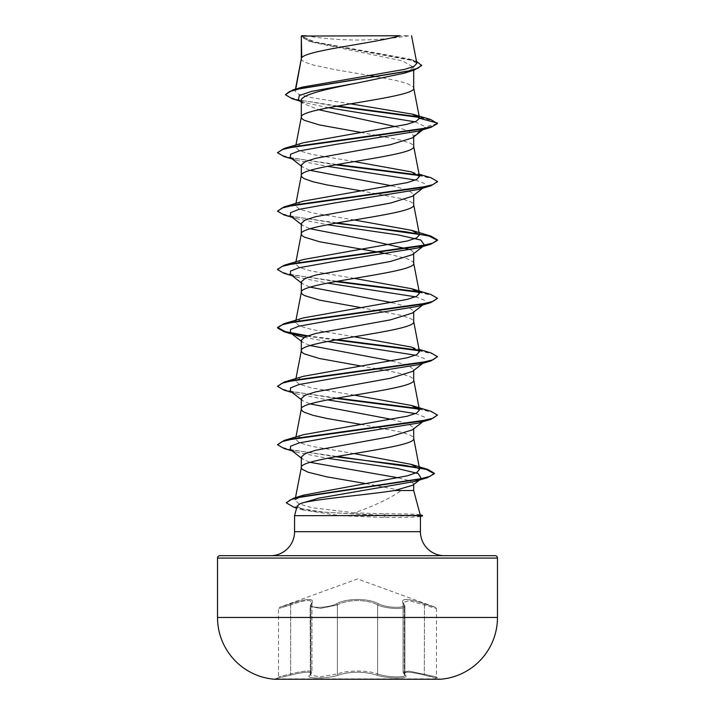<?xml version="1.0" encoding="UTF-8"?>
<svg xmlns="http://www.w3.org/2000/svg" width="715" height="715" viewBox="0 0 715 715"><rect width="100%" height="100%" fill="white"/><g stroke="black" fill="none" stroke-linecap="round" stroke-linejoin="round"><path stroke-width="0.54" stroke-dasharray="3.58 2.68" d="M405.182 675.094C402.089 671.26 408.471 671.26 424.317 675.094L440.44 679.25L274.56 679.25L440.44 678.875L274.56 678.875L290.683 675.094L277.626 678.052L278.51 676.899L278.51 608.519L279.297 607.393L290.549 603.844C307.906 598.008 314.949 598.008 311.66 603.844C306.369 608.483 327.148 608.483 336.407 603.853C346.73 598.017 368.332 598.035 378.593 603.853C387.888 608.492 408.649 608.474 403.34 603.844C400.087 598.008 407.121 598.008 424.451 603.844L435.703 607.393L424.469 603.853C407.139 598.026 400.105 598.026 403.376 603.853C408.658 608.492 387.861 608.474 378.619 603.844C368.288 597.999 346.65 598.017 336.381 603.844C327.113 608.483 306.333 608.483 311.624 603.853C314.868 598.026 307.834 598.026 290.531 603.853L279.297 607.393L357.5 578.927L435.703 607.393L436.49 608.519L436.49 676.899L409.096 671.099L403.09 672.306L404.905 675.023C405.771 677.918 386.225 677.302 377.618 673.932C386.207 677.302 405.727 677.918 404.878 675.023L403.046 672.297L409.06 671.09L436.49 676.899L437.374 678.052L424.308 675.085C408.417 671.242 402.036 671.242 405.146 675.085C411.259 678.982 387.485 678.982 376.635 675.094C363.872 671.26 351.11 671.26 338.365 675.094C327.488 678.991 303.732 678.982 309.854 675.085C312.956 671.242 306.574 671.242 290.692 675.085C306.538 671.26 312.911 671.26 309.818 675.094C303.723 678.991 327.515 678.982 338.347 675.085C351.119 671.242 363.89 671.242 376.653 675.085C387.521 678.982 411.286 678.982 405.182 675.094A1.198 1.117 -50.2 0 1 404.627 674.853L404.627 674.853A1.198 1.117 -50.2 0 1 404.252 673.932L404.252 604.979L403.09 602.513L409.141 600.663L436.49 608.519L409.123 600.654L403.046 602.495L404.878 606.266L404.905 675.175L404.905 606.266L404.252 604.979A1.198 1.09 139 0 0 404.002 604.193L404.002 604.193A1.198 1.09 139 0 0 403.376 603.853M311.66 603.844A1.198 1.09 41.1 0 0 310.784 604.97L311.955 602.495L311.955 672.297L310.122 675.023L320.141 676.855L337.4 673.932L320.132 676.855L310.096 675.023L311.91 672.306C310.954 670.196 303.875 670.742 290.656 673.932C274.882 677.829 274.891 677.82 290.674 673.932C303.884 670.724 310.98 670.187 311.955 672.297L310.399 674.853A1.198 1.117 -129.7 0 1 309.854 675.085M290.531 603.853L290.656 604.979C303.759 600.135 310.846 599.313 311.91 602.513L311.91 672.306L310.373 674.853A1.198 1.117 50.2 0 1 309.818 675.094M405.146 675.085A1.198 1.117 129.7 0 1 404.601 674.853L403.054 672.297L403.046 602.495L404.878 606.266C405.789 609.752 386.1 608.974 377.6 604.979C386.1 608.966 405.807 609.761 404.905 606.266L403.09 602.513L403.09 672.306L404.601 674.853A1.198 1.117 129.7 0 1 404.216 673.932L404.216 604.97A1.198 1.09 -41.1 0 0 403.966 604.184L403.966 604.184A1.198 1.09 -41.1 0 0 403.34 603.844M305.519 35.75A319.954 319.954 0 0 0 409.481 35.75L305.519 35.75L409.481 35.75M420.223 514.907L419.928 514.755C416.863 514.148 404.699 513.817 383.437 513.781L354.631 512.816C374.633 505.72 390.193 498.284 401.321 490.526L413.69 490.526M422.485 515.444L386.011 515.444L383.437 513.781M270.565 555.68L444.435 555.68L270.565 555.68M301.31 58.719L302.07 60.4L304.349 61.937L313.152 65.011L334.924 69.623L370.03 75.549M301.31 36.054L310.65 41.828L402.59 60.936L413.69 67.317L413.69 70.204M413.69 67.317L404.341 73.145M395.815 126.689L409.016 131.283L413.69 135.904L412.43 137.879M415.022 121.827L425.595 126.77L413.69 135.904L413.69 136.887M391.865 185.811L407.952 190.056L413.69 194.292L412.421 196.268M413.69 194.292L413.69 195.275M410.946 249.767L413.69 252.681L412.439 254.656M413.69 252.681L413.69 253.664M391.865 302.597L407.952 306.842L413.69 311.079L412.421 313.054M413.69 311.079L413.69 312.062M391.865 360.986L407.943 365.231L413.69 369.467L412.43 371.443M413.69 369.467L413.69 370.45M391.865 419.383L407.934 423.62L413.69 427.865L412.43 429.831M413.69 427.865L413.69 428.848M376.43 76.657L395.556 80.375L406.915 83.449L412.93 86.524L413.69 88.061M301.31 100.618L303.124 103.478L318.783 109.726M360.735 132.391L401.848 140.31L410.651 143.384L412.93 144.913L413.69 146.45M301.31 165.094L302.57 167.069L310.122 170.376M360.735 190.78L401.848 198.698L410.651 201.773L412.93 203.31L413.69 204.847M301.31 223.491L302.57 225.466L310.122 228.764M377.869 252.082L379.495 252.377M387.61 253.897L406.915 258.624L412.93 261.699L413.69 263.236M301.31 281.88L302.57 283.855L310.131 287.153M360.735 307.566L401.848 315.485L410.651 318.559L412.93 320.097L413.69 321.634M301.31 340.277L302.57 342.244L310.122 345.551M360.735 365.964L388.236 370.799L401.848 373.874L410.651 376.948L412.93 378.485L413.69 380.023M301.31 398.666L302.57 400.641L310.122 403.939M360.735 424.353L401.848 432.271L410.651 435.346L412.93 436.874L413.69 438.411M301.31 457.055L302.57 459.03L310.131 462.337M398.586 477.87L409.784 480.838L413.69 483.805L413.69 484.52M365.919 483.608L401.321 490.526M350.448 103.827L310.364 97.446L298.727 94.264L295.089 91.073L295.536 90.242L302.356 87.114M416.872 63.331L409.177 58.988L314.841 41.944L301.373 36.125L400.025 35.75M295.536 90.242L295.76 89.089M413.69 483.805L412.761 485.235M328.435 107.715L304.84 102.629L298.432 99.769M422.788 129.773L425.595 126.77L437.491 123.579L432.343 120.504L419.213 117.421M336.05 106.303L292.203 98.759M421.671 65.557L418.32 62.527L408.703 59.497L309.077 41.318L301.31 36.823M430.689 119.503L418.65 116.831M337.632 106.017L299.674 100.118L289.03 97.177L285.401 94.228M416.479 61.293L314.171 42.274L301.283 36.081M354.631 512.816L311.517 507.65L298.95 503.852L295.045 500.053L303.598 495.146M354.041 453.587L311.856 446.348L299.424 442.755L295.518 439.171L303.41 434.693M354.265 395.154L311.91 387.968L299.424 384.366L295.545 380.773L303.383 376.305M354.265 336.765L311.928 329.57L299.424 325.977L295.518 322.385L303.383 317.907M354.265 278.367L311.919 271.182L299.442 267.589L295.536 263.987L303.375 259.518M354.265 219.979L311.919 212.793L299.433 209.191L295.518 205.598L303.383 201.13M354.265 161.59L311.901 154.395L299.433 150.802L295.51 147.21L303.392 142.732M420.438 516.48L420.438 516.409C419.339 517.061 407.076 517.41 383.642 517.454L340.385 515.685L294.562 515.685M297.154 506.014L303.357 510.054L340.385 515.685M424.54 128.405L418.177 131.149M290.46 157.604L296.823 160.348L327.39 166.309M415.487 180.037L424.397 183.415L424.54 186.803L418.168 189.547M290.46 215.993L296.823 218.736L327.39 224.698M290.46 274.39L296.832 277.134L327.39 283.095M415.487 296.823L424.388 300.202L424.54 303.58L418.177 306.324M304.054 337.355L327.39 341.484M415.487 355.212L424.397 358.599L424.54 361.978L418.168 364.721M290.46 391.177L296.823 393.911L327.39 399.873M415.487 413.601L424.388 416.988L424.54 420.366L418.177 423.11M290.46 449.565L296.832 452.309L327.39 458.27M284.114 156.585L335.505 164.79M419.044 175.533L432.369 178.634L437.464 181.726M284.105 214.974L335.505 223.178M284.114 273.371L335.505 281.576M419.044 292.319L432.736 295.536L437.491 298.763M284.114 331.76L291.747 333.583M306.717 336.157L335.505 339.965M419.044 350.716L432.736 353.934L437.491 357.151M284.105 390.149L335.505 398.353M419.044 409.105L432.736 412.323L437.491 415.549M284.114 448.546L335.505 456.751M293.794 507.194L315.342 511.565L386.011 515.935L386.011 515.444L324.592 512.244L303.571 509.053L291.166 505.854L286.393 502.654M277.509 152.295L281.79 155.343L294.151 158.399L337.131 164.495M418.427 174.943L430.886 177.686M277.509 210.684L281.781 213.74L294.142 216.788L337.131 222.892M277.536 269.323L282.3 272.308L294.786 275.302L337.131 281.281M418.427 291.72L430.895 294.473M307.656 335.818L337.131 339.679M418.427 350.118L430.886 352.861M277.509 385.859L281.781 388.915L294.142 391.963L337.131 398.067M418.427 408.506L430.886 411.259M277.509 444.256L281.781 447.304L294.142 450.352L337.131 456.456M301.614 35.75L308.522 35.75M422.485 515.935L386.011 515.935L383.642 517.454M378.619 603.844A1.198 0.831 115.6 0 0 377.618 604.97A1.198 0.831 115.6 0 1 378.593 603.853M424.469 603.853L424.317 675.094L424.451 603.844M336.381 603.844A1.198 0.831 64.4 0 1 337.382 604.97C347.097 599.152 367.85 599.125 377.618 604.97C367.885 599.17 347.168 599.152 337.4 604.979A1.198 0.831 64.4 0 0 336.407 603.853M311.624 603.853A1.198 1.09 -139 0 0 310.998 604.193L310.998 604.193A1.198 1.09 -139 0 0 310.748 604.979L310.096 606.266L320.132 608.465L337.382 604.97L320.177 608.465L310.122 606.266L310.784 604.97L310.784 673.932A1.198 1.117 -129.7 0 1 310.399 674.853L310.096 606.266L311.91 602.513L310.748 604.979L310.748 673.932A1.198 1.117 50.2 0 1 310.373 674.853L310.122 606.266L311.946 602.495C310.918 599.295 303.821 600.117 290.674 604.97C274.918 609.609 274.909 609.609 290.656 604.979L290.656 673.932C274.882 677.829 274.891 677.82 290.674 673.932L290.692 675.085L290.656 673.932M290.549 603.844L290.674 604.97C274.918 609.609 274.909 609.609 290.656 604.979M376.635 675.094A1.198 0.849 -70.9 0 0 377.6 673.932C367.599 670.08 347.419 670.08 337.382 673.932C347.427 670.098 367.564 670.089 377.6 673.932A1.198 0.849 -70.8 0 1 376.653 675.085M338.365 675.094A1.198 0.849 -109.1 0 1 337.4 673.932A1.198 0.849 -109.2 0 0 338.347 675.085M377.618 604.97L377.618 673.932L377.6 604.979M294.562 531.683L420.438 531.683M217.521 558.084L497.479 558.084M497.479 617.456L217.521 617.456M337.382 604.97L337.382 673.932L337.4 604.979M290.674 604.97L290.674 673.932M310.65 41.828L309.077 41.318M304.84 102.629L300.246 101.199M413.538 60.31L409.177 58.988M295.036 500.053L295.501 497.622M295.518 439.171L295.947 436.954M295.518 380.773L295.947 378.557M295.518 322.385L295.67 321.571M295.518 263.987L295.947 261.779M295.518 205.598L295.947 203.382M295.518 147.21L295.947 144.993M295.081 91.073L295.447 89.178M303.348 510.063L296.618 508.034M296.823 160.348L292.212 158.962M296.823 218.736L292.212 217.36M296.832 277.134L292.212 275.749M296.823 335.523L292.212 334.146M296.823 393.911L292.212 392.535M296.832 452.309L292.212 450.924M301.31 166.077L302.57 167.069M424.54 186.803L422.788 188.161M301.31 224.474L302.57 225.466M301.31 282.863L302.57 283.855M424.54 303.58L422.788 304.947M301.31 341.261L302.57 342.244M424.54 361.978L422.788 363.336M301.31 399.649L302.57 400.641M424.54 420.366L422.788 421.734M301.31 458.038L302.57 459.03M411.626 347.106L419.053 349.367M411.599 171.922L419.053 174.183M303.124 103.478L301.31 102.039"/><path stroke-width="1.07" d="M217.521 617.456A61.991 61.991 0 0 0 274.56 679.25L440.44 679.25A61.991 61.991 0 0 0 497.479 617.456L497.479 558.084L217.521 558.084L217.521 617.456L497.479 617.456M420.206 514.836L422.485 515.444L417.48 515.444L420.223 514.907L413.69 490.526L394.591 490.526C365.642 495.066 310.819 499.428 300.139 503.7L297.154 506.014L294.562 515.685L417.48 515.444M219.916 555.68L495.084 555.68L219.916 555.68A2.395 2.395 0 0 0 217.521 558.084M495.084 555.68A2.395 2.395 0 0 1 497.479 558.084M444.435 555.68A23.997 23.997 0 0 1 420.438 531.683L294.562 531.683A23.997 23.997 0 0 1 270.565 555.68M294.562 515.685L294.562 531.683M417.739 515.685L420.438 516.409L420.438 531.683M301.748 36.054L400.025 35.75C375.018 43.07 306.431 50.381 301.748 57.701L301.31 36.054L301.31 58.719M295.76 89.089L301.31 58.862M300.246 101.199L292.203 98.759L285.401 94.711L289.325 91.618L300.559 88.535L414.378 69.998L404.341 73.153L357.5 82.976C327.434 88.857 300.55 94.738 301.31 100.618L301.31 117.26L302.07 118.797L304.349 120.334L319.444 124.937L360.735 132.391M413.69 70.204L413.69 88.061C417.167 97.794 297.833 107.527 301.31 117.26L295.947 144.993M422.788 129.773L412.43 137.879L390.417 144.68L315.699 158.292L305.028 161.697L301.31 165.094L301.31 175.506M413.69 136.887L413.69 146.45C417.167 156.183 297.833 165.916 301.31 175.649L302.07 177.186L304.349 178.723L313.152 181.798L326.764 184.872L360.735 190.78M422.788 188.161L412.43 196.268L390.435 203.069L315.708 216.681L305.028 220.086L301.31 223.491L301.31 233.894M413.69 195.275L413.69 204.847C417.167 214.58 297.833 224.313 301.31 234.037L302.07 235.575L304.349 237.112L319.444 241.724L377.869 252.082M327.39 224.698L398.389 234.94L420.849 240.07L424.54 245.191L412.439 254.656L390.453 261.458L315.726 275.069L305.037 278.475L301.31 281.88L301.31 292.435L302.07 293.972L304.349 295.51L319.444 300.121L360.735 307.566M413.69 253.664L413.69 263.236C417.167 272.969 297.833 282.702 301.31 292.435L295.518 322.385M422.788 304.947L412.421 313.054L390.453 319.846L315.708 333.467L305.028 336.872L301.31 340.277L301.31 350.824L302.07 352.361L304.349 353.898L319.444 358.51L360.735 365.964M413.69 312.062L413.69 321.634C417.167 331.358 297.833 341.091 301.31 350.824L295.947 378.557M422.788 363.336L412.43 371.443L390.426 378.253L315.717 391.856L305.037 395.261L301.31 398.666L301.31 409.069M413.69 370.45L413.69 380.023C417.167 389.755 297.833 399.488 301.31 409.221L302.07 410.759L304.349 412.296L313.152 415.361L326.764 418.436L360.735 424.353M422.788 421.734L412.43 429.831L390.426 436.642L315.717 450.253L305.028 453.659L301.31 457.055L301.31 467.61L302.07 469.147L308.085 472.222L326.764 476.834L365.919 483.608M413.69 428.848L413.69 438.411C417.167 448.144 297.833 457.877 301.31 467.61L295.501 497.622M370.03 75.549L376.43 76.657M318.783 109.726L395.815 126.689M310.122 170.376L391.865 185.811M310.122 228.764L364.623 239.266L410.946 249.767M379.495 252.377L387.61 253.897M310.131 287.153L391.865 302.597M310.122 345.551L391.865 360.986M310.122 403.939L391.865 419.383M310.131 462.337L398.586 477.87M413.69 484.52L413.69 490.526M285.401 94.711L292.837 89.947L302.356 87.114L404.636 69.373L414.012 66.361L416.872 63.331L411.563 35.75M412.761 485.235L394.591 490.526M415.022 121.827L328.435 107.715M301.31 102.039L298.432 99.769L299.263 95.569L311.57 91.377L357.5 82.976M419.213 117.421L336.05 106.303M414.378 69.998L421.671 65.557L416.479 61.293M301.31 36.823L301.614 35.75L306.092 35.75M301.31 166.077L290.46 157.604L290.513 154.297L298.95 150.99L335.862 144.376L418.177 131.149L430.895 127.386L437.491 123.579L430.689 119.503L412.618 114.177L350.448 103.827M418.65 116.831L337.632 106.017M292.837 89.947L407.541 71.294L418.069 68.184L421.671 65.074M419.508 118.279L416.139 121.344L406.522 124.401L303.392 142.732L284.114 148.488L419.544 129.442L432.87 126.269L437.491 123.096L419.508 118.279L412.618 114.177M337.131 456.456L427.722 469.362L434.318 473.232L430.01 476.36L417.676 479.497L293.329 498.284L303.598 495.146L407.693 475.734L416.872 472.499L419.651 469.255L411.071 464.33L354.041 453.587M411.608 405.494L430.886 411.259L437.491 415.058L432.861 418.23L419.535 421.403L284.114 440.449L303.41 434.693L407.371 416.157L416.666 413.064L419.482 409.972L411.608 405.494L354.265 395.154M419.053 349.367L430.886 352.861L437.491 356.66L432.87 359.842L419.544 363.014L284.105 382.06L303.383 376.305L407.38 357.759L416.675 354.667L419.482 351.583L411.626 347.115L354.265 336.765M411.617 288.717L430.895 294.473L437.491 298.271L432.87 301.444L419.544 304.617L284.114 323.663L303.392 317.907L407.371 299.37L416.666 296.278L419.482 293.186L411.617 288.717L354.265 278.367M337.131 222.892L430.886 236.075L437.491 239.882L432.861 243.055L419.535 246.228L284.114 265.274L303.375 259.518L407.371 240.973L416.657 237.889L419.482 234.797L411.599 230.319L354.265 219.979M419.053 174.183L430.886 177.686L437.491 181.485L432.87 184.658L419.544 187.839L284.105 206.885L303.383 201.13L407.371 182.584L416.666 179.492L419.482 176.399L411.599 171.931L354.265 161.59M327.39 166.309L415.487 180.037M437.464 181.726L430.886 185.775L418.168 189.547L335.844 202.774L298.942 209.379L290.505 212.686L290.46 215.993L301.31 224.474M424.54 245.191L418.177 247.935L335.853 261.163L298.942 267.776L290.505 271.083L290.46 274.39L301.31 282.863M327.39 283.095L415.487 296.823M437.491 298.271L430.895 302.561L418.177 306.324L335.862 319.551L298.95 326.165L290.513 329.472L290.46 332.779L296.823 335.523L304.054 337.355M327.39 341.484L415.487 355.212M437.491 356.66L430.886 360.959L418.168 364.721L335.844 377.949L298.942 384.563L290.505 387.87L290.46 391.177L301.31 399.649M327.39 399.873L415.487 413.601M437.491 415.058L430.886 419.348L418.177 423.11L335.853 436.338L298.942 442.951L290.505 446.258L290.46 449.565L301.31 458.038M327.39 458.27L397.022 468.432L418.212 473.509L421.305 478.594L414.468 481.535L318.684 498.158L300.139 503.7M430.895 127.386L295.456 146.432L282.13 149.605L277.509 152.778L284.114 156.585L292.212 158.962M335.505 164.79L419.044 175.533M430.886 185.775L295.456 204.821L282.13 207.994L277.509 211.175L284.105 214.974L292.212 217.36M335.505 223.178L405.664 231.776L429.098 236.075L437.491 240.365L430.886 244.173L295.465 263.218L282.139 266.391L277.509 269.564L284.114 273.371L292.212 275.749M335.505 281.576L419.044 292.319M430.895 302.561L295.456 321.607L282.13 324.78L277.509 327.962L284.114 331.76L292.212 334.146M291.747 333.583L306.717 336.157M335.505 339.965L419.044 350.716M430.886 360.959L295.456 379.996L282.13 383.177L277.509 386.35L284.105 390.149L292.212 392.535M335.505 398.353L419.044 409.105M430.886 419.348L295.465 438.393L282.139 441.566L277.509 444.739L284.114 448.546L292.212 450.924M335.505 456.751L404.02 465.233L426.39 469.478L434.318 473.723L427.32 477.727L302.248 496.603L290.433 499.749L286.366 502.895L293.794 507.194L296.618 508.034M284.114 148.488L277.509 152.778M337.131 164.495L418.427 174.943M284.105 206.885L277.509 211.175M284.114 265.274L277.536 269.323M337.131 281.281L418.427 291.72M284.114 323.663L277.509 327.47L285.446 331.644L307.656 335.818M337.131 339.679L418.427 350.118M284.105 382.06L277.509 386.35M337.131 398.067L418.427 408.506M284.114 440.449L277.509 444.739M293.329 498.284L286.393 502.654M417.739 515.935L422.485 515.935L422.485 515.444M419.651 469.255L413.663 438.116M295.947 436.954L301.337 408.926M419.482 409.972L413.663 379.728M419.482 351.583L413.663 321.339M419.482 293.186L413.663 262.941M295.947 261.779L301.337 233.742M419.482 234.797L413.663 204.553M295.947 203.382L301.337 175.354M419.482 176.399L413.663 146.155M419.491 118.029L413.663 87.766M295.447 89.178L301.337 58.567M418.177 247.935L430.886 244.173M414.468 481.535L427.32 477.727M290.46 332.779L301.31 341.261M421.305 478.594L412.761 485.244M411.071 464.33L427.722 469.362M411.608 230.319L430.886 236.075M437.491 181.485L437.491 181.976M437.491 239.882L437.491 240.365M277.509 269.072L277.509 269.564M277.509 327.47L277.509 327.962M434.318 473.232L434.318 473.723M286.366 502.413L286.366 502.895M420.438 516.48L422.485 515.935"/></g></svg>
